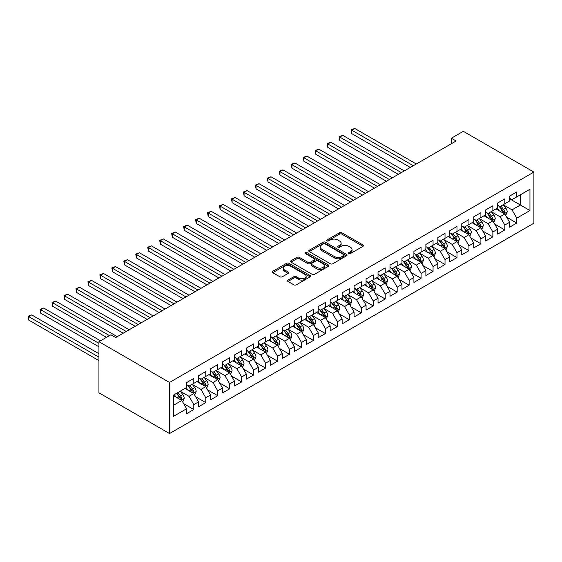 <?xml version="1.0" encoding="UTF-8"?>
<svg xmlns="http://www.w3.org/2000/svg" width="562" height="562" viewBox="0 0 562 562"><rect width="100%" height="100%" fill="white"/><g stroke="black" fill="none" stroke-linecap="round" stroke-linejoin="round"><path stroke-width="0.84" d="M348.876 253.518A1.159 0.674 0 0 0 350.519 253.518L362.996 246.318A1.658 0.955 0 0 0 363.481 245.643A1.658 0.955 0 0 0 362.996 244.962L341.858 232.759A1.658 0.955 0 0 0 339.511 232.759L327.035 239.96A1.159 0.674 0 0 0 326.691 240.438A1.159 0.674 0 0 0 327.035 240.908A1.159 0.674 0 0 0 328.679 240.908L330.294 239.981A5.311 3.07 0 0 1 337.804 239.981L339.567 241A5.311 3.07 0 0 1 341.127 243.163A5.311 3.07 0 0 1 339.567 245.334L337.952 246.268A1.159 0.674 0 0 0 337.614 246.739A1.159 0.674 0 0 0 337.952 247.217A1.159 0.674 0 0 0 339.596 247.217L341.211 246.282A5.311 3.07 0 0 1 348.728 246.282L350.484 247.301A5.311 3.07 0 0 1 352.044 249.472A5.311 3.07 0 0 1 350.484 251.643L348.876 252.57A1.159 0.674 0 0 0 348.531 253.048A1.159 0.674 0 0 0 348.876 253.518L348.876 252.57M287.962 280.08A1.658 0.955 0 0 0 287.477 280.754A1.658 0.955 0 0 0 287.962 281.436L293.891 284.857A1.658 0.955 0 0 0 296.237 284.857L310.098 276.855A1.658 0.955 0 0 0 310.582 276.181A1.658 0.955 0 0 0 310.098 275.499L288.959 263.297A1.658 0.955 0 0 0 286.613 263.297L272.753 271.298A1.658 0.955 0 0 0 272.268 271.98A1.658 0.955 0 0 0 272.753 272.654L279.918 276.792A1.658 0.955 0 0 0 282.264 276.792L288.194 273.364A1.658 0.955 0 0 0 288.685 272.689A1.658 0.955 0 0 0 288.194 272.008L284.646 269.964A4.44 2.564 0 0 1 283.346 268.144A4.44 2.564 0 0 1 286.086 265.777A4.44 2.564 0 0 1 290.926 266.332L304.843 274.368A4.44 2.564 0 0 1 306.142 276.181A4.44 2.564 0 0 1 303.403 278.548A4.44 2.564 0 0 1 298.555 277.993L296.237 276.659A1.658 0.955 0 0 0 293.891 276.659L287.962 280.08L287.962 281.436M98.94 341.696L169.52 382.448L169.52 433.555L98.94 392.803L98.94 341.696L110.904 334.79L115.688 337.551L456.14 140.992L451.356 138.231L451.356 143.76M451.356 138.231L463.32 131.325L533.9 172.07L169.52 382.448M330.407 263.775A1.658 0.955 0 0 0 332.76 263.775L346.613 255.773A1.658 0.955 0 0 0 347.098 255.099A1.658 0.955 0 0 0 346.613 254.417L325.475 242.215A1.658 0.955 0 0 0 323.129 242.215L309.276 250.216A1.658 0.955 0 0 0 308.784 250.891A1.658 0.955 0 0 0 309.276 251.572L330.407 263.775M305.686 253.771A1.159 0.674 0 0 1 306.866 253.94L328.334 266.332L314.495 274.319A1.658 0.955 0 0 1 312.149 274.319L291.018 262.117L291.018 260.761A1.658 0.955 0 0 0 290.526 261.435A1.658 0.955 0 0 0 291.018 262.117M291.018 260.761L296.947 257.333A1.658 0.955 0 0 1 299.293 257.333L307.864 262.285A1.658 0.955 0 0 0 310.21 262.285L314.144 260.009A1.658 0.955 0 0 0 314.636 259.335A1.658 0.955 0 0 0 314.144 258.653L305.222 253.504A1.159 0.674 0 0 1 304.885 253.026A1.159 0.674 0 0 1 305.602 252.408A1.159 0.674 0 0 1 306.866 252.556L328.356 264.962A1.658 0.955 0 0 1 328.84 265.636A1.658 0.955 0 0 1 328.356 266.318L328.356 264.962M169.52 433.555L533.9 223.184L533.9 172.07M509.615 198.8L520.384 205.018L520.384 194.796L529.952 189.268L516.794 196.869L516.794 191.965L509.615 196.11L509.615 201.013L504.831 203.774L504.831 198.871L497.651 203.015L497.651 207.919L492.867 210.68L492.867 205.776L485.694 209.921L485.694 214.825L480.903 217.585L480.903 212.682L473.731 216.827L473.731 221.73L468.947 224.491L468.947 219.587L461.767 223.732L461.767 228.636L456.983 231.403L456.983 226.5L449.804 230.638L449.804 235.541L445.02 238.309L445.02 233.406L437.84 237.55L437.84 242.454L433.056 245.215L433.056 240.311L425.877 244.456L425.877 249.359L421.093 252.12L421.093 247.217L413.913 251.362L413.913 256.265L409.129 259.026L409.129 254.122L401.956 258.267L401.956 263.171L397.165 265.931L397.165 261.028L389.993 265.173L389.993 270.076L385.209 272.837L385.209 267.933L378.029 272.078L378.029 276.982L373.245 279.75L373.245 274.839L366.066 278.984L366.066 283.887L361.282 286.655L361.282 281.752L354.102 285.889L354.102 290.8L349.318 293.561L349.318 288.657L342.139 292.802L342.139 297.705L337.355 300.466L337.355 295.563L330.175 299.708L330.175 304.611L325.391 307.372L325.391 302.468L318.218 306.613L318.218 311.517L313.427 314.277L313.427 309.374L306.255 313.519L306.255 318.422L301.471 321.183L301.471 316.28L294.291 320.424L294.291 325.328L289.507 328.089L289.507 323.185L282.328 327.33L282.328 332.233L277.544 335.001L277.544 330.098L270.364 334.235L270.364 339.139L265.58 341.907L265.58 337.003L258.401 341.148L258.401 346.052L253.617 348.812L253.617 343.909L246.437 348.054L246.437 352.957L241.653 355.718L241.653 350.814L234.48 354.959L234.48 359.863L229.689 362.623L229.689 357.72L222.517 361.865L222.517 366.768L217.733 369.529L217.733 364.626L210.553 368.77L210.553 373.674L205.769 376.435L205.769 371.531L198.59 375.676L198.59 380.579L193.806 383.34L193.806 378.437L186.626 382.582L186.626 387.485L173.468 395.086L173.468 416.358L186.626 408.757L181.842 400.474L173.468 395.641M529.952 189.268L529.952 210.546L516.794 218.14L512.01 209.851L503.334 204.842M506.685 217.206L516.794 223.044L516.794 218.14M516.794 223.044L509.615 227.188L509.615 222.285L504.831 225.046L500.047 216.756L491.371 211.755M494.722 224.112L504.831 229.949L504.831 225.046M504.831 229.949L497.651 234.094L497.651 229.191L492.867 231.951L488.083 223.662L479.407 218.66M482.758 231.024L492.867 236.855L492.867 231.951M492.867 236.855L485.694 241L485.694 236.096L480.903 238.857L476.119 230.575L467.451 225.566M470.794 237.93L480.903 243.76L480.903 238.857M480.903 243.76L473.731 247.905L473.731 243.002L468.947 245.77L464.156 237.48L455.487 232.471M458.838 244.835L468.947 250.673L468.947 245.77M468.947 250.673L461.767 254.811L461.767 249.907L456.983 252.675L452.199 244.386L443.523 239.377M446.874 251.741L456.983 257.579L456.983 252.675M456.983 257.579L449.804 261.723L449.804 256.82L445.02 259.581L440.236 251.291L431.56 246.282M434.911 258.646L445.02 264.484L445.02 259.581M445.02 264.484L437.84 268.629L437.84 263.726L433.056 266.486L428.272 258.197L419.596 253.188M422.947 265.552L433.056 271.39L433.056 266.486M433.056 271.39L425.877 275.535L425.877 270.631L421.093 273.392L416.309 265.102L407.633 260.101M410.984 272.458L421.093 278.295L421.093 273.392M421.093 278.295L413.913 282.44L413.913 277.537L409.129 280.298L404.345 272.008L395.676 267.006M399.02 279.363L409.129 285.201L409.129 280.298M409.129 285.201L401.956 289.346L401.956 284.442L397.165 287.203L392.381 278.921L383.713 273.912M387.063 286.276L397.165 292.107L397.165 287.203M397.165 292.107L389.993 296.251L389.993 291.348L385.209 294.109L380.418 285.826L371.749 280.817M375.1 293.181L385.209 299.012L385.209 294.109M385.209 299.012L378.029 303.157L378.029 298.253L373.245 301.021L368.461 292.732L359.785 287.723M363.136 300.087L373.245 305.925L373.245 301.021M373.245 305.925L366.066 310.069L366.066 305.159L361.282 307.927L356.498 299.637L347.822 294.628M351.173 306.993L361.282 312.83L361.282 307.927M361.282 312.83L354.102 316.975L354.102 312.072L349.318 314.832L344.534 306.543L335.858 301.534M339.209 313.898L349.318 319.736L349.318 314.832M349.318 319.736L342.139 323.881L342.139 318.977L337.355 321.738L332.571 313.448L323.895 308.44M327.246 320.804L337.355 326.641L337.355 321.738M337.355 326.641L330.175 330.786L330.175 325.883L325.391 328.644L320.607 320.354L311.938 315.352M315.282 327.709L325.391 333.547L325.391 328.644M325.391 333.547L318.218 337.692L318.218 332.788L313.427 335.549L308.643 327.26L299.975 322.258M303.325 334.622L313.427 340.453L313.427 335.549M313.427 340.453L306.255 344.597L306.255 339.694L301.471 342.455L296.68 334.172L288.011 329.163M291.362 341.527L301.471 347.358L301.471 342.455M301.471 347.358L294.291 351.503L294.291 346.599L289.507 349.367L284.723 341.078L276.047 336.069M279.398 348.433L289.507 354.271L289.507 349.367M289.507 354.271L282.328 358.408L282.328 353.505L277.544 356.273L272.76 347.983L264.084 342.975M267.435 355.339L277.544 361.176L277.544 356.273M277.544 361.176L270.364 365.321L270.364 360.418L265.58 363.178L260.796 354.889L252.12 349.88M255.471 362.244L265.58 368.082L265.58 363.178M265.58 368.082L258.401 372.227L258.401 367.323L253.617 370.084L248.833 361.795L240.157 356.786M243.508 369.15L253.617 374.987L253.617 370.084M253.617 374.987L246.437 379.132L246.437 374.229L241.653 376.99L236.869 368.7L228.2 363.691M231.544 376.055L241.653 381.893L241.653 376.99M241.653 381.893L234.48 386.038L234.48 381.134L229.689 383.895L224.905 375.606L216.237 370.604M219.587 382.961L229.689 388.799L229.689 383.895M229.689 388.799L222.517 392.943L222.517 388.04L217.733 390.801L212.942 382.518L204.273 377.509M207.624 389.873L217.733 395.704L217.733 390.801M217.733 395.704L210.553 399.849L210.553 394.946L205.769 397.706L200.985 389.424L192.309 384.415M195.66 396.779L205.769 402.61L205.769 397.706M205.769 402.61L198.59 406.755L198.59 401.851L193.806 404.619L189.022 396.329L180.346 391.321M183.697 403.685L193.806 409.522L193.806 404.619M193.806 409.522L186.626 413.66L186.626 408.757M186.626 384.724L189.022 386.108L193.806 383.34M173.468 405.307L181.842 400.474M198.59 377.819L200.985 379.202L205.769 376.435M189.022 396.329L193.806 393.569L184.954 388.454M198.59 401.851L193.806 393.569M210.553 370.913L212.942 372.29L217.733 369.529M200.985 389.424L205.769 386.656L196.918 381.549M210.553 394.946L205.769 386.656M222.517 364.007L224.905 365.384L229.689 362.623M212.942 382.518L217.733 379.75L208.874 374.643M222.517 388.04L217.733 379.75M234.48 357.102L236.869 358.479L241.653 355.718M224.905 375.606L229.689 372.845L220.838 367.738M234.48 381.134L229.689 372.845M246.437 350.189L248.833 351.573L253.617 348.812M236.869 368.7L241.653 365.939L232.801 360.825M246.437 374.229L241.653 365.939M258.401 343.284L260.796 344.668L265.58 341.907M248.833 361.795L253.617 359.034L244.765 353.92M258.401 367.323L253.617 359.034M270.364 336.378L272.76 337.762L277.544 335.001M260.796 354.889L265.58 352.128L256.729 347.014M270.364 360.418L265.58 352.128M282.328 329.473L284.723 330.856L289.507 328.089M272.76 347.983L277.544 345.223L268.692 340.108M282.328 353.505L277.544 345.223M294.291 322.567L296.68 323.951L301.471 321.183M284.723 341.078L289.507 338.31L280.656 333.203M294.291 346.599L289.507 338.31M306.255 315.661L308.643 317.038L313.427 314.277M296.68 334.172L301.471 331.404L292.612 326.297M306.255 339.694L301.471 331.404M318.218 308.756L320.607 310.133L325.391 307.372M308.643 327.26L313.427 324.499L304.576 319.392M318.218 332.788L313.427 324.499M330.175 301.85L332.571 303.227L337.355 300.466M320.607 320.354L325.391 317.593L316.539 312.486M330.175 325.883L325.391 317.593M342.139 294.938L344.534 296.322L349.318 293.561M332.571 313.448L337.355 310.688L328.503 305.573M342.139 318.977L337.355 310.688M354.102 288.032L356.498 289.416L361.282 286.655M344.534 306.543L349.318 303.782L340.467 298.668M354.102 312.072L349.318 303.782M366.066 281.126L368.461 282.51L373.245 279.75M356.498 299.637L361.282 296.877L352.43 291.762M366.066 305.159L361.282 296.877M378.029 274.221L380.418 275.605L385.209 272.837M368.461 292.732L373.245 289.971L364.394 284.857M378.029 298.253L373.245 289.971M389.993 267.315L392.381 268.692L397.165 265.931M380.418 285.826L385.209 283.058L376.35 277.951M389.993 291.348L385.209 283.058M401.956 260.41L404.345 261.787L409.129 259.026M392.381 278.921L397.165 276.153L388.314 271.046M401.956 284.442L397.165 276.153M413.913 253.504L416.309 254.881L421.093 252.12M404.345 272.008L409.129 269.247L400.277 264.14M413.913 277.537L409.129 269.247M425.877 246.592L428.272 247.975L433.056 245.215M416.309 265.102L421.093 262.342L412.241 257.234M425.877 270.631L421.093 262.342M437.84 239.686L440.236 241.07L445.02 238.309M428.272 258.197L433.056 255.436L424.205 250.322M437.84 263.726L433.056 255.436M449.804 232.78L452.199 234.164L456.983 231.403M440.236 251.291L445.02 248.53L436.168 243.416M449.804 256.82L445.02 248.53M461.767 225.875L464.156 227.259L468.947 224.491M452.199 244.386L456.983 241.625L448.132 236.511M461.767 249.907L456.983 241.625M473.731 218.969L476.119 220.353L480.903 217.585M464.156 237.48L468.947 234.719L460.088 229.605M473.731 243.002L468.947 234.719M485.694 212.064L488.083 213.441L492.867 210.68M476.119 230.575L480.903 227.807L472.052 222.7M485.694 236.096L480.903 227.807M497.651 205.158L500.047 206.535L504.831 203.774M488.083 223.662L492.867 220.901L484.015 215.794M497.651 229.191L492.867 220.901M509.615 198.253L512.01 199.629L516.794 196.869M500.047 216.756L504.831 213.996L495.979 208.888M509.615 222.285L504.831 213.996M512.01 209.851L520.384 205.018L529.952 210.546M349.339 253.687L350.484 253.019A5.311 3.07 0 0 0 352.044 250.849L352.044 249.472M341.127 243.163L341.127 244.547A5.311 3.07 0 0 1 339.567 246.718L338.415 247.378M362.996 244.962L362.996 246.318L341.858 234.143A1.658 0.955 0 0 0 339.511 234.143L327.498 241.077M346.592 255.787L325.475 243.599A1.658 0.955 0 0 0 323.129 243.599L309.297 251.586M343.677 255.57A1.159 0.674 0 0 0 344.021 255.099A1.159 0.674 0 0 0 343.677 254.621L325.124 243.915A1.159 0.674 0 0 0 323.48 243.915L321.78 244.892A5.311 3.07 0 0 0 320.221 247.062A5.311 3.07 0 0 0 321.78 249.233L334.46 256.553A5.311 3.07 0 0 0 341.977 256.553L343.677 255.57L343.677 256.953A1.159 0.674 0 0 0 344.021 256.476L344.021 255.099M320.221 247.062L320.221 248.446A5.311 3.07 0 0 0 321.78 250.617L321.78 249.233M343.677 256.953L341.977 257.937A5.311 3.07 0 0 1 334.46 257.937L321.78 250.617M291.039 262.124L296.947 258.717L296.947 257.333M314.636 259.335L314.636 260.719A1.658 0.955 0 0 1 314.144 261.393L310.21 263.662A1.658 0.955 0 0 1 307.864 263.662L299.293 258.717A1.658 0.955 0 0 0 296.947 258.717M316.757 267.421A4.44 2.564 0 0 0 321.597 267.976A4.44 2.564 0 0 0 324.344 265.608A4.44 2.564 0 0 0 323.038 263.789L318.141 260.965A1.658 0.955 0 0 0 315.788 260.965L311.854 263.234A1.658 0.955 0 0 0 311.369 263.908A1.658 0.955 0 0 0 311.854 264.59L316.757 267.421L316.757 268.798A4.44 2.564 0 0 0 321.597 269.353A4.44 2.564 0 0 0 324.344 266.985L324.344 265.608M311.369 263.908L311.369 265.292A1.658 0.955 0 0 0 311.854 265.966L311.854 264.59M316.757 268.798L311.854 265.966M306.142 276.181L306.142 277.565A4.44 2.564 0 0 1 303.403 279.932A4.44 2.564 0 0 1 298.555 279.377L296.237 278.035A1.658 0.955 0 0 0 293.891 278.035L287.983 281.45M283.346 268.144L283.346 269.528A4.44 2.564 0 0 0 284.646 271.341L284.646 269.964M288.173 273.378L284.646 271.341M310.098 275.499L310.098 276.855L288.959 264.681A1.658 0.955 0 0 0 286.613 264.681L272.781 272.668M505.716 215.527L507.198 211.909A4.482 2.585 -120 0 0 505.772 208.095L503.229 204.701M499.175 210.729L497.244 208.151M416.309 163.992L354.734 128.445L351.749 130.173L351.749 133.623L410.323 167.448M503.988 213.511L504.781 212.099A4.482 2.585 -120 0 0 503.496 209.408L500.953 206.015M499.506 206.226L502.646 210.413A2.283 1.321 60 0 1 503.06 211.108L504.781 212.099M498.712 205.769L502.063 210.237A4.482 2.585 60 0 1 503.341 212.928L503.433 213.188M351.749 133.623L351.088 129.794L413.316 165.72M351.088 129.794L354.734 128.445M493.752 222.44L495.234 218.815A4.482 2.585 -120 0 0 493.808 215L491.265 211.607M487.212 217.642L485.28 215.063M404.345 170.897L342.778 135.351L339.785 137.079L339.785 140.535L398.367 174.353M492.024 220.416L492.818 219.011A4.482 2.585 -120 0 0 491.532 216.314L488.989 212.921M487.542 213.131L490.682 217.318A2.283 1.321 60 0 1 491.097 218.014L492.818 219.011M486.755 212.675L490.099 217.143A4.482 2.585 60 0 1 491.378 219.833L491.469 220.093M339.785 140.535L339.125 136.699L401.352 172.625M339.125 136.699L342.778 135.351M481.789 229.345L483.271 225.72A4.482 2.585 -120 0 0 481.845 221.906L479.302 218.513M475.255 224.547L473.323 221.969M392.381 177.803L330.814 142.256L327.822 143.984L327.822 147.441L386.403 181.259M480.06 227.322L480.854 225.917A4.482 2.585 -120 0 0 479.569 223.219L477.033 219.826M475.578 220.037L478.719 224.224A2.283 1.321 60 0 1 479.133 224.919L480.854 225.917M474.792 219.58L478.136 224.048A4.482 2.585 60 0 1 479.421 226.746L479.512 227.006M327.822 147.441L327.161 143.605L389.389 179.531M327.161 143.605L330.814 142.256M469.832 236.251L471.314 232.633A4.482 2.585 -120 0 0 469.881 228.811L467.338 225.418M463.292 231.453L461.36 228.875M380.418 184.715L318.851 149.162L315.858 150.89L315.858 154.346L374.44 188.165M468.097 234.228L468.891 232.823A4.482 2.585 -120 0 0 467.605 230.125L465.069 226.732M463.615 226.943L466.755 231.137A2.283 1.321 60 0 1 467.17 231.825L468.891 232.823M462.828 226.486L466.172 230.954A4.482 2.585 60 0 1 467.458 233.652L467.549 233.911M315.858 154.346L315.198 150.511L377.432 186.436M315.198 150.511L318.851 149.162M457.868 243.156L459.351 239.538A4.482 2.585 -120 0 0 457.918 235.717L455.375 232.324M451.328 238.358L449.396 235.78M368.454 191.621L306.887 156.074L303.894 157.796L303.894 161.252L362.476 195.07M456.133 241.133L456.927 239.728A4.482 2.585 -120 0 0 455.649 237.031L453.105 233.637M451.651 233.848L454.791 238.042A2.283 1.321 60 0 1 455.206 238.731L456.927 239.728M450.864 233.392L454.208 237.859A4.482 2.585 60 0 1 455.494 240.557L455.585 240.817M303.894 161.252L303.241 157.416L365.469 193.349M303.241 157.416L306.887 156.074M445.905 250.062L447.387 246.444A4.482 2.585 -120 0 0 445.954 242.622L443.418 239.236M439.365 245.264L437.433 242.686M356.498 198.527L294.924 162.98L291.931 164.708L291.931 168.157L350.512 201.976M444.177 248.039L444.964 246.634A4.482 2.585 -120 0 0 443.685 243.936L441.142 240.543M439.688 240.754L442.828 244.948A2.283 1.321 60 0 1 443.242 245.643L444.964 246.634M438.901 240.304L442.245 244.765A4.482 2.585 60 0 1 443.53 247.463L443.622 247.723M291.931 168.157L291.278 164.322L353.505 200.255M291.278 164.322L294.924 162.98M433.941 256.967L435.424 253.35A4.482 2.585 -120 0 0 433.99 249.535L431.454 246.142M427.401 252.169L425.469 249.591M344.534 205.432L282.96 169.886L279.974 171.614L279.974 175.063L338.549 208.888M432.213 254.944L433.007 253.539A4.482 2.585 -120 0 0 431.721 250.842L429.178 247.449M427.731 247.666L430.864 251.853A2.283 1.321 60 0 1 431.279 252.549L433.007 253.539M426.937 247.21L430.288 251.671A4.482 2.585 60 0 1 431.567 254.368L431.658 254.628M279.974 175.063L279.314 171.234L341.541 207.16M279.314 171.234L282.96 169.886M421.978 263.873L423.46 260.255A4.482 2.585 -120 0 0 422.034 256.441L419.491 253.048M415.437 259.075L413.506 256.497M332.571 212.338L270.996 176.791L268.011 178.519L268.011 181.969L326.585 215.794M420.25 261.857L421.043 260.445A4.482 2.585 -120 0 0 419.758 257.747L417.215 254.361M415.768 254.572L418.908 258.759A2.283 1.321 60 0 1 419.322 259.454L421.043 260.445M414.981 254.115L418.325 258.576A4.482 2.585 60 0 1 419.603 261.274L419.695 261.534M268.011 181.969L267.35 178.14L329.578 214.066M267.35 178.14L270.996 176.791M410.014 270.779L411.496 267.161A4.482 2.585 -120 0 0 410.07 263.346L407.527 259.953M403.481 265.988L401.549 263.402M320.607 219.243L259.04 183.697L256.047 185.425L256.047 188.874L314.629 222.7M408.286 268.762L409.08 267.35A4.482 2.585 -120 0 0 407.794 264.66L405.251 261.267M403.804 261.478L406.944 265.664A2.283 1.321 60 0 1 407.359 266.36L409.08 267.35M403.017 261.021L406.361 265.489A4.482 2.585 60 0 1 407.64 268.179L407.731 268.439M256.047 188.874L255.387 185.046L317.614 220.971M255.387 185.046L259.04 183.697M398.051 277.691L399.533 274.066A4.482 2.585 -120 0 0 398.107 270.252L395.564 266.859M391.517 272.893L389.585 270.315M308.643 226.149L247.076 190.602L244.084 192.33L244.084 195.787L302.665 229.605M396.322 275.668L397.116 274.263A4.482 2.585 -120 0 0 395.831 271.565L393.295 268.172M391.84 268.383L394.981 272.57A2.283 1.321 60 0 1 395.395 273.265L397.116 274.263M391.054 267.926L394.398 272.394A4.482 2.585 60 0 1 395.683 275.092L395.774 275.345M244.084 195.787L243.423 191.951L305.658 227.877M243.423 191.951L247.076 190.602M386.094 284.597L387.576 280.972A4.482 2.585 -120 0 0 386.143 277.157L383.6 273.764M379.554 279.799L377.622 277.221M296.68 233.061L235.113 197.508L232.12 199.236L232.12 202.692L290.702 236.511M384.359 282.574L385.153 281.169A4.482 2.585 -120 0 0 383.867 278.471L381.331 275.078M379.877 275.289L383.017 279.476A2.283 1.321 60 0 1 383.432 280.171L385.153 281.169M379.09 274.832L382.434 279.3A4.482 2.585 60 0 1 383.72 281.998L383.811 282.257M232.12 202.692L231.46 198.857L293.694 234.783M231.46 198.857L235.113 197.508M374.13 291.502L375.613 287.885A4.482 2.585 -120 0 0 374.18 284.063L371.637 280.67M367.59 286.704L365.658 284.126M284.723 239.967L223.149 204.42L220.156 206.142L220.156 209.598L278.738 243.416M372.395 289.479L373.189 288.074A4.482 2.585 -120 0 0 371.911 285.377L369.367 281.983M367.913 282.194L371.053 286.388A2.283 1.321 60 0 1 371.468 287.077L373.189 288.074M367.127 281.738L370.47 286.206A4.482 2.585 60 0 1 371.756 288.903L371.847 289.163M220.156 209.598L219.503 205.762L281.731 241.688M219.503 205.762L223.149 204.42M362.167 298.408L363.649 294.79A4.482 2.585 -120 0 0 362.216 290.968L359.68 287.575M355.627 293.61L353.695 291.032M272.76 246.873L211.186 211.326L208.193 213.047L208.193 216.503L266.774 250.322M360.439 296.385L361.226 294.98A4.482 2.585 -120 0 0 359.947 292.282L357.404 288.889M355.957 289.1L359.09 293.294A2.283 1.321 60 0 1 359.504 293.989L361.226 294.98M355.163 288.65L358.507 293.111A4.482 2.585 60 0 1 359.792 295.809L359.884 296.069M208.193 216.503L207.54 212.668L269.767 248.601M207.54 212.668L211.186 211.326M350.203 305.314L351.686 301.696A4.482 2.585 -120 0 0 350.252 297.874L347.716 294.488M343.663 300.515L341.731 297.937M260.796 253.778L199.222 218.232L196.236 219.96L196.236 223.409L254.811 257.227M348.475 303.29L349.269 301.885A4.482 2.585 -120 0 0 347.983 299.188L345.44 295.795M343.993 296.005L347.126 300.199A2.283 1.321 60 0 1 347.548 300.895L349.269 301.885M343.199 295.556L346.55 300.017A4.482 2.585 60 0 1 347.829 302.714L347.92 302.974M196.236 223.409L195.576 219.573L257.803 255.506M195.576 219.573L199.222 218.232M338.24 312.219L339.722 308.601A4.482 2.585 -120 0 0 338.296 304.787L335.753 301.394M331.699 307.421L329.768 304.843M248.833 260.684L187.258 225.137L184.273 226.865L184.273 230.315L242.854 264.14M336.512 310.203L337.305 308.791A4.482 2.585 -120 0 0 336.02 306.093L333.477 302.707M332.03 302.918L335.17 307.105A2.283 1.321 60 0 1 335.584 307.8L337.305 308.791M331.243 302.461L334.587 306.922A4.482 2.585 60 0 1 335.865 309.62L335.957 309.88M184.273 230.315L183.612 226.486L245.84 262.412M183.612 226.486L187.258 225.137M326.276 319.125L327.758 315.507A4.482 2.585 -120 0 0 326.332 311.692L323.789 308.299M319.743 314.327L317.811 311.748M236.869 267.589L175.302 232.043L172.309 233.771L172.309 237.22L230.891 271.046M324.548 317.108L325.342 315.696A4.482 2.585 -120 0 0 324.056 313.006L321.513 309.613M320.066 309.824L323.206 314.01A2.283 1.321 60 0 1 323.621 314.706L325.342 315.696M319.279 309.367L322.623 313.835A4.482 2.585 60 0 1 323.909 316.525L323.993 316.785M172.309 237.22L171.649 233.392L233.876 269.317M171.649 233.392L175.302 232.043M314.313 326.037L315.802 322.412A4.482 2.585 -120 0 0 314.369 318.598L311.826 315.205M307.779 321.239L305.847 318.661M224.905 274.495L163.338 238.948L160.346 240.677L160.346 244.133L218.927 277.951M312.584 324.014L313.378 322.609A4.482 2.585 -120 0 0 312.093 319.911L309.557 316.518M308.102 316.729L311.243 320.916A2.283 1.321 60 0 1 311.657 321.612L313.378 322.609M307.316 316.273L310.66 320.74A4.482 2.585 60 0 1 311.945 323.431L312.036 323.691M160.346 244.133L159.685 240.297L221.92 276.223M159.685 240.297L163.338 238.948M302.356 332.943L303.838 329.318A4.482 2.585 -120 0 0 302.405 325.503L299.862 322.11M295.816 328.145L293.884 325.567M212.942 281.4L151.375 245.854L148.382 247.582L148.382 251.038L206.964 284.857M300.621 330.92L301.415 329.515A4.482 2.585 -120 0 0 300.129 326.817L297.593 323.424M296.139 323.635L299.279 327.822A2.283 1.321 60 0 1 299.694 328.517L301.415 329.515M295.352 323.178L298.696 327.646A4.482 2.585 60 0 1 299.982 330.344L300.073 330.604M148.382 251.038L147.729 247.203L209.956 283.129M147.729 247.203L151.375 245.854M290.392 339.848L291.875 336.231A4.482 2.585 -120 0 0 290.442 332.409L287.899 329.016M283.852 335.05L281.92 332.472M200.985 288.313L139.411 252.76L136.418 254.488L136.418 257.944L195 291.762M288.657 337.825L289.451 336.42A4.482 2.585 -120 0 0 288.173 333.723L285.629 330.33M284.175 330.54L287.315 334.734A2.283 1.321 60 0 1 287.73 335.423L289.451 336.42M283.388 330.084L286.732 334.552A4.482 2.585 60 0 1 288.018 337.249L288.109 337.509M136.418 257.944L135.765 254.108L197.993 290.034M135.765 254.108L139.411 252.76M278.429 346.754L279.911 343.136A4.482 2.585 -120 0 0 278.478 339.315L275.942 335.921M271.889 341.956L269.957 339.378M189.022 295.219L127.448 259.672L124.455 261.393L124.455 264.85L183.036 298.668M276.701 344.731L277.488 343.326A4.482 2.585 -120 0 0 276.209 340.628L273.666 337.235M272.219 337.446L275.352 341.64A2.283 1.321 60 0 1 275.766 342.328L277.488 343.326M271.425 336.989L274.769 341.457A4.482 2.585 60 0 1 276.054 344.155L276.146 344.415M124.455 264.85L123.802 261.014L186.029 296.947M123.802 261.014L127.448 259.672M266.465 353.66L267.948 350.042A4.482 2.585 -120 0 0 266.514 346.22L263.978 342.834M259.925 348.862L257.993 346.283M177.058 302.124L115.484 266.578L112.498 268.299L112.498 271.755L171.073 305.573M264.737 351.636L265.531 350.231A4.482 2.585 -120 0 0 264.245 347.534L261.702 344.141M260.255 344.351L263.388 348.545A2.283 1.321 60 0 1 263.81 349.241L265.531 350.231M259.461 343.902L262.812 348.363A4.482 2.585 60 0 1 264.091 351.06L264.182 351.32M112.498 271.755L111.838 267.919L174.065 303.852M111.838 267.919L115.484 266.578M254.502 360.565L255.984 356.947A4.482 2.585 -120 0 0 254.558 353.133L252.015 349.74M247.961 355.767L246.03 353.189M165.095 309.03L103.52 273.483L100.535 275.211L100.535 278.661L159.116 312.486M252.774 358.542L253.567 357.137A4.482 2.585 -120 0 0 252.282 354.439L249.739 351.046M248.292 351.264L251.432 355.451A2.283 1.321 60 0 1 251.846 356.146L253.567 357.137M247.505 350.807L250.849 355.268A4.482 2.585 60 0 1 252.127 357.966L252.219 358.226M100.535 278.661L99.874 274.832L162.102 310.758M99.874 274.832L103.52 273.483M242.538 367.471L244.02 363.853A4.482 2.585 -120 0 0 242.594 360.038L240.051 356.645M236.005 362.673L234.073 360.094M153.131 315.935L91.564 280.389L88.571 282.117L88.571 285.566L147.153 319.392M240.81 365.455L241.604 364.043A4.482 2.585 -120 0 0 240.318 361.345L237.775 357.959M236.328 358.17L239.468 362.357A2.283 1.321 60 0 1 239.883 363.052L241.604 364.043M235.541 357.713L238.885 362.174A4.482 2.585 60 0 1 240.171 364.871L240.255 365.131M88.571 285.566L87.911 281.738L150.138 317.663M87.911 281.738L91.564 280.389M230.575 374.376L232.064 370.758A4.482 2.585 -120 0 0 230.631 366.944L228.088 363.551M224.041 369.585L222.109 367M141.167 322.841L79.6 287.294L76.608 289.023L76.608 292.472L135.189 326.297M228.846 372.36L229.64 370.948A4.482 2.585 -120 0 0 228.355 368.258L225.819 364.864M224.364 365.075L227.505 369.262A2.283 1.321 60 0 1 227.919 369.958L229.64 370.948M223.578 364.619L226.922 369.086A4.482 2.585 60 0 1 228.207 371.777L228.298 372.037M76.608 292.472L75.947 288.643L138.182 324.569M75.947 288.643L79.6 287.294M218.618 381.289L220.1 377.664A4.482 2.585 -120 0 0 218.667 373.849L216.124 370.456M212.078 376.491L210.146 373.913M129.204 329.746L67.637 294.2L64.644 295.928L64.644 299.384L123.226 333.203M216.883 379.266L217.677 377.861A4.482 2.585 -120 0 0 216.398 375.163L213.855 371.77M212.401 371.981L215.541 376.168A2.283 1.321 60 0 1 215.956 376.863L217.677 377.861M211.614 371.524L214.958 375.992A4.482 2.585 60 0 1 216.244 378.69L216.335 378.943M64.644 299.384L63.991 295.549L126.218 331.475M63.991 295.549L67.637 294.2M206.654 388.194L208.137 384.57A4.482 2.585 -120 0 0 206.704 380.755L204.161 377.362M200.114 383.396L198.182 380.818M117.247 336.659L55.673 301.106L52.68 302.834L52.68 306.29L106.478 337.348M204.919 386.171L205.713 384.766A4.482 2.585 -120 0 0 204.435 382.069L201.891 378.676M200.437 378.886L203.577 383.073A2.283 1.321 60 0 1 203.992 383.769L205.713 384.766M199.65 378.43L202.994 382.898A4.482 2.585 60 0 1 204.28 385.595L204.371 385.855M52.68 306.29L52.027 302.454L109.471 335.619M52.027 302.454L55.673 301.106M194.691 395.1L196.173 391.482A4.482 2.585 -120 0 0 194.74 387.661L192.204 384.267M188.151 390.302L186.219 387.724M100.5 340.797L43.71 308.018L40.724 309.739L40.724 313.196L98.94 346.81M192.963 393.077L193.75 391.672A4.482 2.585 -120 0 0 192.471 388.974L189.928 385.581M188.481 385.792L191.614 389.986A2.283 1.321 60 0 1 192.028 390.674L193.75 391.672M187.687 385.335L191.031 389.803A4.482 2.585 60 0 1 192.316 392.501L192.408 392.761M40.724 313.196L40.064 309.36L98.94 343.354M40.064 309.36L43.71 308.018M182.727 402.006L184.21 398.388A4.482 2.585 -120 0 0 182.776 394.566L180.24 391.173M176.187 397.208L174.255 394.629M98.94 353.716L31.746 314.924L28.76 316.645L28.76 320.101L98.94 360.621M180.999 399.982L181.793 398.577A4.482 2.585 -120 0 0 180.507 395.88L177.964 392.487M176.84 393.14L179.657 396.891A2.283 1.321 60 0 1 180.072 397.58L181.793 398.577M176.531 393.316L179.074 396.709A4.482 2.585 60 0 1 180.353 399.406L180.444 399.666M28.76 320.101L28.1 316.265L98.94 357.165M28.1 316.265L31.746 314.924M350.484 253.019L350.484 251.643M337.952 247.217L337.952 246.268M339.567 246.718L339.567 245.334M327.035 240.908L327.035 239.96M339.511 234.143L339.511 232.759M341.858 234.143L341.858 232.759M309.276 251.572L309.276 250.216M323.129 243.599L323.129 242.215M325.475 243.599L325.475 242.215M346.613 255.773L346.613 254.417M334.46 257.937L334.46 256.553M341.977 257.937L341.977 256.553M299.293 258.717L299.293 257.333M307.864 263.662L307.864 262.285M310.21 263.662L310.21 262.285M314.144 261.393L314.144 260.009M306.866 253.94L306.866 252.556M293.891 278.035L293.891 276.659M296.237 278.035L296.237 276.659M298.555 279.377L298.555 277.993M288.194 273.364L288.194 272.008M272.753 272.654L272.753 271.298M286.613 264.681L286.613 263.297M288.959 264.681L288.959 263.297M504.269 213.672L507.17 212M503.496 209.408L505.772 208.095M500.187 211.312L502.063 210.237M492.305 220.578L495.206 218.906M491.532 216.314L493.808 215M488.223 218.225L490.099 217.143M480.341 227.484L483.243 225.812M479.569 223.219L481.845 221.906M476.26 225.13L478.136 224.048M468.378 234.389L471.279 232.717M467.605 230.125L469.881 228.811M464.296 232.036L466.172 230.954M456.421 241.295L459.323 239.623M455.649 237.031L457.918 235.717M452.34 238.941L454.208 237.859M444.458 248.207L447.359 246.528M443.685 243.936L445.954 242.622M440.376 245.847L442.245 244.765M432.494 255.113L435.395 253.434M431.721 250.842L433.99 249.535M428.413 252.752L430.288 251.671M420.531 262.018L423.432 260.339M419.758 257.747L422.034 256.441M416.449 259.658L418.325 258.576M408.567 268.924L411.468 267.252M407.794 264.66L410.07 263.346M404.485 266.571L406.361 265.489M396.603 275.83L399.505 274.158M395.831 271.565L398.107 270.252M392.522 273.476L394.398 272.394M384.647 282.735L387.541 281.063M383.867 278.471L386.143 277.157M380.558 280.382L382.434 279.3M372.683 289.641L375.585 287.969M371.911 285.377L374.18 284.063M368.602 287.287L370.47 286.206M360.72 296.546L363.621 294.874M359.947 292.282L362.216 290.968M356.638 294.193L358.507 293.111M348.756 303.459L351.657 301.78M347.983 299.188L350.252 297.874M344.675 301.099L346.55 300.017M336.793 310.365L339.694 308.686M336.02 306.093L338.296 304.787M332.711 308.004L334.587 306.922M324.829 317.27L327.73 315.591M324.056 313.006L326.332 311.692M320.747 314.91L322.623 313.835M312.865 324.176L315.767 322.504M312.093 319.911L314.369 318.598M308.784 321.822L310.66 320.74M300.909 331.081L303.803 329.409M300.129 326.817L302.405 325.503M296.827 328.728L298.696 327.646M288.945 337.987L291.847 336.315M288.173 333.723L290.442 332.409M284.864 335.633L286.732 334.552M276.982 344.892L279.883 343.22M276.209 340.628L278.478 339.315M272.9 342.539L274.769 341.457M265.018 351.805L267.919 350.126M264.245 347.534L266.514 346.22M260.937 349.445L262.812 348.363M253.055 358.711L255.956 357.032M252.282 354.439L254.558 353.133M248.973 356.35L250.849 355.268M241.091 365.616L243.992 363.937M240.318 361.345L242.594 360.038M237.009 363.256L238.885 362.174M229.127 372.522L232.029 370.85M228.355 368.258L230.631 366.944M225.046 370.168L226.922 369.086M217.171 379.427L220.072 377.755M216.398 375.163L218.667 373.849M213.089 377.074L214.958 375.992M205.207 386.333L208.109 384.661M204.435 382.069L206.704 380.755M201.126 383.979L202.994 382.898M193.244 393.238L196.145 391.566M192.471 388.974L194.74 387.661M189.162 390.885L191.031 389.803M181.28 400.144L184.181 398.472M180.507 395.88L182.776 394.566M177.199 397.791L179.074 396.709"/></g></svg>
